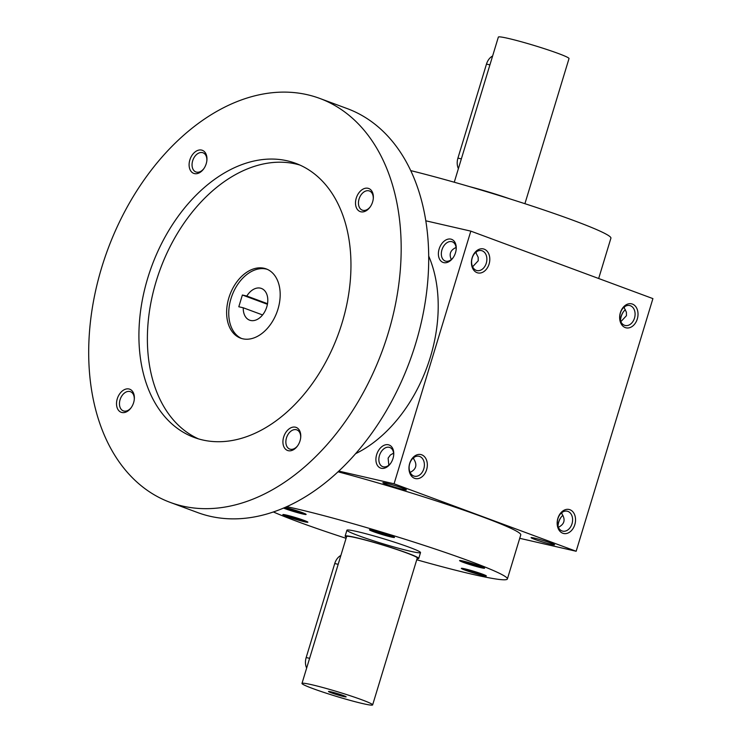 <?xml version="1.0" encoding="UTF-8"?>
<svg xmlns="http://www.w3.org/2000/svg" width="742" height="742" viewBox="0 0 742 742"><rect width="100%" height="100%" fill="white"/><g stroke="black" fill="none" stroke-linecap="round" stroke-linejoin="round"><path stroke-width="1.11" d="M468.1 570.366L467.989 569.847L473.823 571.368L479.879 573.909L468.1 570.366L468.239 569.921M474.314 571.535L474.055 572.397M286.7 506.647A129.229 8.338 16.9 0 1 425.463 545.815A129.229 8.338 16.9 0 1 507.38 578.964A129.229 8.338 16.9 0 1 472.654 574.345A129.229 8.338 16.9 0 1 416.735 559.774M346.078 538.312A129.229 8.338 16.9 0 1 273.334 511.943M285.049 507.389A13.078 0.844 16.9 0 1 298.692 511.349A13.078 0.844 16.9 0 1 306.121 514.419A13.078 0.844 16.9 0 1 290.576 510.561A13.078 0.844 16.9 0 1 283.463 508.066M369.943 530.205A13.078 0.844 16.9 0 1 369.46 529.807A13.078 0.844 16.9 0 1 382.213 532.793A13.078 0.844 16.9 0 1 394.484 537.403A13.078 0.844 16.9 0 1 383.586 534.973A13.078 0.844 16.9 0 1 369.943 530.205M463.091 561.045A13.078 0.844 16.9 0 1 476.893 565.024A13.078 0.844 16.9 0 1 484.6 568.187A13.078 0.844 16.9 0 1 471.847 565.191A13.078 0.844 16.9 0 1 459.576 560.581A13.078 0.844 16.9 0 1 463.091 561.045M476.874 572.24A13.078 0.844 16.9 0 1 486.353 575.977A13.078 0.844 16.9 0 1 473.6 572.982A13.078 0.844 16.9 0 1 461.329 568.372A13.078 0.844 16.9 0 1 476.874 572.24M304.359 521.747A13.078 0.844 16.9 0 1 290.558 517.768A13.078 0.844 16.9 0 1 282.85 514.605A13.078 0.844 16.9 0 1 295.613 517.601A13.078 0.844 16.9 0 1 307.874 522.21A13.078 0.844 16.9 0 1 304.359 521.747M410.196 551.204A38.463 2.486 16.9 0 1 369.599 539.517A38.463 2.486 16.9 0 1 346.922 530.215A38.463 2.486 16.9 0 1 384.449 539.026A38.463 2.486 16.9 0 1 420.528 552.577A38.463 2.486 16.9 0 1 410.196 551.204M388.836 465.178L388.112 458.129L390.385 454.985L393.594 453.13M390.719 463.231A10.23 6.947 110.3 0 1 383.299 466.82A10.23 6.947 110.3 0 1 382.714 466.653A10.23 6.947 110.3 0 1 379.756 454.651A10.23 6.947 110.3 0 1 389.819 447.472A10.23 6.947 110.3 0 1 393.668 455.282M381.258 468.285A12.308 8.357 110.3 0 1 376.333 455.829A12.308 8.357 110.3 0 1 386.703 444.643A12.308 8.357 110.3 0 1 393.705 454.855A12.308 8.357 110.3 0 1 390.468 463.583A12.308 8.357 110.3 0 1 381.258 468.285M450.886 239.128A12.308 8.357 -69.7 0 0 439.793 247.169A12.308 8.357 -69.7 0 0 441.369 261.453A12.308 8.357 -69.7 0 0 452.954 257.938A12.308 8.357 -69.7 0 0 456.191 249.201A12.308 8.357 -69.7 0 0 450.886 239.128M338.76 471.096L394.067 483.793L470.827 231.133L425.843 220.81M558.086 525.253A12.308 8.357 110.3 0 1 561.035 517.295M623.521 311.649A12.308 8.357 -69.7 0 0 620.572 319.598M519.725 538.312L576.154 551.26L652.914 298.609L470.827 231.133M557.882 518.343A12.308 8.997 -77.1 0 1 573.677 512.87A12.308 8.997 -77.1 0 1 567.5 533.229A12.308 8.997 -77.1 0 1 557.882 518.343M409.677 463.425A12.308 8.997 -77.1 0 1 425.472 457.953A12.308 8.997 -77.1 0 1 419.286 478.312A12.308 8.997 -77.1 0 1 409.677 463.425M637.304 318.967A12.308 8.997 102.9 0 0 627.695 304.081A12.308 8.997 102.9 0 0 621.508 324.44A12.308 8.997 102.9 0 0 637.304 318.967M489.089 264.05A12.308 8.997 102.9 0 0 479.48 249.164A12.308 8.997 102.9 0 0 473.294 269.522A12.308 8.997 102.9 0 0 489.089 264.05M394.067 483.793L576.154 551.26M386.165 483.172A12.308 0.798 -163.1 0 0 382.891 482.69A12.308 0.798 -163.1 0 0 394.401 487.067A12.308 0.798 -163.1 0 0 406.393 489.831A12.308 0.798 -163.1 0 0 398.797 486.789A12.308 0.798 -163.1 0 0 386.165 483.172M534.37 538.089A12.308 0.798 -163.1 0 0 531.105 537.607A12.308 0.798 -163.1 0 0 542.615 541.985A12.308 0.798 -163.1 0 0 554.608 544.749A12.308 0.798 -163.1 0 0 547.012 541.716A12.308 0.798 -163.1 0 0 534.37 538.089M338.009 471.801A129.229 8.338 16.9 0 1 520.763 534.899L507.38 578.964M486.279 263.206A10.23 7.476 102.9 0 0 481.53 250.629A10.23 7.476 102.9 0 0 471.949 258.921A10.23 7.476 102.9 0 0 476.948 270.561A10.23 7.476 102.9 0 0 486.279 263.206M472.608 266.768L478.238 260.767L478.173 257.27L476.132 253.198L476.29 251.9M456.08 247.476C450.413 250.082 448.827 254.098 451.322 259.533M634.493 318.123A10.23 7.476 102.9 0 0 629.735 305.546A10.23 7.476 102.9 0 0 620.164 313.838A10.23 7.476 102.9 0 0 625.163 325.478A10.23 7.476 102.9 0 0 634.493 318.123M456.144 249.627A10.23 6.947 -69.7 0 0 452.305 241.818A10.23 6.947 -69.7 0 0 451.711 241.642A10.23 6.947 -69.7 0 0 442.084 249.423A10.23 6.947 -69.7 0 0 445.191 260.998A10.23 6.947 -69.7 0 0 453.204 257.585M558.105 526.783A10.23 6.947 110.3 0 1 558.114 524.863A10.23 6.947 110.3 0 1 560.804 517.61A10.23 6.947 110.3 0 1 562.918 515.347M562.019 512.472L561.87 513.77C565.701 519.688 564.523 524.214 558.336 527.33M620.822 321.685L626.452 315.684L626.387 312.187L624.347 308.115L624.504 306.817M625.395 309.692A10.23 6.947 -69.7 0 0 623.289 311.955A10.23 6.947 -69.7 0 0 620.6 319.218A10.23 6.947 -69.7 0 0 620.581 321.138M410.771 170.623A129.229 8.338 16.9 0 1 542.365 209.467A129.229 8.338 16.9 0 1 610.916 238.173L598.664 278.5M557.938 518.556A10.23 7.476 -77.1 0 1 567.259 511.201A10.23 7.476 -77.1 0 1 572.258 522.841A10.23 7.476 -77.1 0 1 562.686 531.133A10.23 7.476 -77.1 0 1 557.938 518.556M409.723 463.639A10.23 7.476 -77.1 0 1 419.045 456.274A10.23 7.476 -77.1 0 1 424.044 467.914A10.23 7.476 -77.1 0 1 414.472 476.216A10.23 7.476 -77.1 0 1 409.723 463.639M413.804 457.554L413.656 458.853C417.486 464.77 416.308 469.296 410.122 472.413M307.717 521.997A13.078 0.844 16.9 0 1 304.452 521.45A13.078 0.844 16.9 0 1 291.727 517.833A13.078 0.844 16.9 0 1 283.11 514.521M289.621 516.599L289.51 516.089L295.335 517.601L301.4 520.151L289.621 516.599L289.76 516.154M295.835 517.768L295.566 518.63M305.954 514.206A13.078 0.844 16.9 0 1 290.669 510.264A13.078 0.844 16.9 0 1 283.861 507.899M287.748 508.298L299.647 512.351L287.748 508.298M394.317 537.199A13.078 0.844 16.9 0 1 382.538 534.333A13.078 0.844 16.9 0 1 370.026 529.918A13.078 0.844 16.9 0 1 369.711 529.723M381.945 532.793L388.001 535.344L376.231 531.791L376.111 531.281L381.945 532.793M484.433 567.973A13.078 0.844 16.9 0 1 471.931 564.894A13.078 0.844 16.9 0 1 459.827 560.498M478.006 565.608L478.126 566.118L472.292 564.606L466.226 562.056L478.006 565.608M486.196 575.764A13.078 0.844 16.9 0 1 473.693 572.685A13.078 0.844 16.9 0 1 461.589 568.289M294.073 509.977L293.813 510.839M382.436 532.969L382.176 533.823M472.552 563.744L472.292 564.606M267.417 304.285L242.374 295.01L246.826 296.03A16.927 11.492 110.3 0 1 261.407 288.443A16.927 11.492 110.3 0 1 266.304 308.31A16.927 11.492 110.3 0 1 249.646 320.182A16.927 11.492 110.3 0 1 243.255 307.782L238.803 306.761L242.374 295.01M267.519 303.701L246.826 296.03M355.52 453.714A129.229 87.788 -69.7 0 0 428.728 256.138M170.103 502.353L197.632 512.555A215.384 146.313 -69.7 0 0 409.658 361.428A215.384 146.313 -69.7 0 0 347.302 108.629L319.774 98.426A215.384 146.313 -69.7 0 0 307.42 94.735A215.384 146.313 -69.7 0 0 104.585 258.494A215.384 146.313 -69.7 0 0 170.103 502.353A215.384 146.313 -69.7 0 0 382.13 351.226A215.384 146.313 -69.7 0 0 319.774 98.426M287.339 160.838A146.155 99.28 -69.7 0 0 149.698 271.962A146.155 99.28 -69.7 0 0 194.154 437.437A146.155 99.28 -69.7 0 0 338.037 334.883A146.155 99.28 -69.7 0 0 295.715 163.342A146.155 99.28 -69.7 0 0 287.339 160.838M295.418 427.188A12.308 8.357 -69.7 0 0 284.325 435.229A12.308 8.357 -69.7 0 0 285.902 449.513A12.308 8.357 -69.7 0 0 297.486 445.998A12.308 8.357 -69.7 0 0 300.723 437.261A12.308 8.357 -69.7 0 0 295.418 427.188M201.601 150.088A12.308 8.357 -69.7 0 0 190.508 158.129A12.308 8.357 -69.7 0 0 192.085 172.422A12.308 8.357 -69.7 0 0 203.67 168.898A12.308 8.357 -69.7 0 0 206.907 160.161A12.308 8.357 -69.7 0 0 201.601 150.088M368.004 188.282A12.308 8.357 -69.7 0 0 356.911 196.324A12.308 8.357 -69.7 0 0 358.488 210.617A12.308 8.357 -69.7 0 0 370.072 207.092A12.308 8.357 -69.7 0 0 373.309 198.364A12.308 8.357 -69.7 0 0 368.004 188.282M129.015 388.993A12.308 8.357 -69.7 0 0 117.922 397.026A12.308 8.357 -69.7 0 0 119.499 411.318A12.308 8.357 -69.7 0 0 131.084 407.794A12.308 8.357 -69.7 0 0 134.321 399.066A12.308 8.357 -69.7 0 0 129.015 388.993M299.898 165.058A146.155 99.28 -69.7 0 0 295.808 163.982A146.155 99.28 -69.7 0 0 159.252 271.952A146.155 99.28 -69.7 0 0 198.448 438.865M264.115 268.27A36.924 25.08 -69.7 0 0 229.343 296.346A36.924 25.08 -69.7 0 0 240.575 338.148A36.924 25.08 -69.7 0 0 276.924 312.243A36.924 25.08 -69.7 0 0 266.239 268.91A36.924 25.08 -69.7 0 0 264.115 268.27M267.278 269.337A36.924 25.08 -69.7 0 0 266.239 269.058A36.924 25.08 -69.7 0 0 231.736 296.346A36.924 25.08 -69.7 0 0 241.651 338.51M134.274 399.493A10.23 6.947 -69.7 0 0 130.434 391.683A10.23 6.947 -69.7 0 0 129.841 391.507A10.23 6.947 -69.7 0 0 120.213 399.279A10.23 6.947 -69.7 0 0 123.32 410.864A10.23 6.947 -69.7 0 0 131.334 407.451M373.263 198.791A10.23 6.947 -69.7 0 0 369.414 190.982A10.23 6.947 -69.7 0 0 368.83 190.805A10.23 6.947 -69.7 0 0 359.202 198.578A10.23 6.947 -69.7 0 0 362.309 210.153A10.23 6.947 -69.7 0 0 370.314 206.74M206.86 160.587A10.23 6.947 -69.7 0 0 203.011 152.787A10.23 6.947 -69.7 0 0 202.427 152.611A10.23 6.947 -69.7 0 0 192.799 160.383A10.23 6.947 -69.7 0 0 195.907 171.959A10.23 6.947 -69.7 0 0 203.911 168.545M300.677 437.687A10.23 6.947 -69.7 0 0 296.837 429.878A10.23 6.947 -69.7 0 0 296.243 429.701A10.23 6.947 -69.7 0 0 286.616 437.483A10.23 6.947 -69.7 0 0 289.723 449.058A10.23 6.947 -69.7 0 0 297.737 445.645M262.575 314.942L243.255 307.782M306.65 668.069A12.308 8.997 -77.1 0 1 306.177 657.542L334.744 563.53A12.308 8.997 -77.1 0 1 340.866 555.443M311.9 684.755A36.924 2.384 -163.1 0 0 301.985 683.428A36.924 2.384 -163.1 0 0 336.618 696.45A36.924 2.384 -163.1 0 0 372.642 704.9A36.924 2.384 -163.1 0 0 350.873 695.968A36.924 2.384 -163.1 0 0 311.9 684.755M372.642 704.9L417.273 558.003A36.924 2.384 -163.1 0 0 395.505 549.08A36.924 2.384 -163.1 0 0 356.531 537.857A36.924 2.384 -163.1 0 0 346.616 536.54L301.985 683.428M330.96 691.813A9.229 0.594 -163.1 0 0 328.511 691.451A9.229 0.594 -163.1 0 0 337.137 694.735A9.229 0.594 -163.1 0 0 346.134 696.803A9.229 0.594 -163.1 0 0 340.439 694.531A9.229 0.594 -163.1 0 0 330.96 691.813M417.069 558.67A38.463 2.486 -163.1 0 0 418.738 558.457A38.463 2.486 -163.1 0 0 396.07 549.154A38.463 2.486 -163.1 0 0 355.474 537.468A38.463 2.486 -163.1 0 0 345.141 536.095A38.463 2.486 -163.1 0 0 346.412 537.208M458.389 168.629A12.308 8.997 -77.1 0 1 457.925 158.102L486.483 64.09A12.308 8.997 -77.1 0 1 492.614 56.002M454.262 182.226L498.355 37.1A36.924 2.384 16.9 0 1 534.379 45.55A36.924 2.384 16.9 0 1 569.012 58.572L524.919 203.688M469.825 186.696A38.463 2.486 16.9 0 1 509.494 198.754M334.744 563.53L338.176 564.319M306.177 657.542L309.609 658.33M457.925 158.102L461.348 158.89M486.483 64.09L489.915 64.879M418.738 558.457L420.528 552.577M345.141 536.095L346.922 530.215"/></g></svg>
